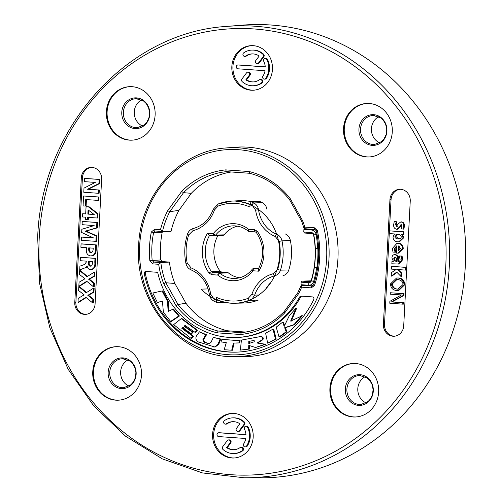 <?xml version="1.0" encoding="UTF-8"?>
<svg xmlns="http://www.w3.org/2000/svg" width="503" height="503" viewBox="0 0 503 503"><rect width="100%" height="100%" fill="white"/><g stroke="black" fill="none" stroke-linecap="round" stroke-linejoin="round"><path stroke-width="0.75" d="M244.301 477.787L259.737 477.85A226.683 206.601 87.8 0 0 465.319 265.81A226.683 206.601 -92.2 0 0 242.358 25.15L226.972 26.395C127.114 32.223 41.334 127.9 37.681 237.246L39.548 283.208L49.872 327.862L68.213 369.372L93.828 406.015L125.656 436.277L162.381 458.899L202.483 472.927L244.301 477.787A226.029 206.004 -92.2 0 0 449.292 266.357A226.029 206.004 -92.2 0 0 226.972 26.395M378.778 116.671A14.279 13.015 -92.2 0 0 371.415 130.082A14.279 13.015 -92.2 0 0 379.784 142.883M127.995 359.897A14.279 13.015 -92.2 0 0 120.632 373.308A14.279 13.015 -92.2 0 0 129.001 386.109M365.153 376.697A14.279 13.015 -92.2 0 0 357.79 390.108A14.279 13.015 -92.2 0 0 366.159 402.909M141.62 99.871A14.279 13.015 -92.2 0 0 134.257 113.282A14.279 13.015 -92.2 0 0 142.626 126.083M366.505 156.93A26.772 24.402 -92.2 0 0 368.932 156.967A26.772 24.402 -92.2 0 0 392.309 130.61A26.772 24.402 -92.2 0 0 369.303 103.499A26.772 24.402 -92.2 0 0 366.876 103.461A26.772 24.402 -92.2 0 0 343.499 129.818A26.772 24.402 -92.2 0 0 366.505 156.93M352.88 416.956A26.772 24.402 -92.2 0 0 355.307 416.993A26.772 24.402 -92.2 0 0 378.684 390.636A26.772 24.402 -92.2 0 0 355.678 363.524A26.772 24.402 -92.2 0 0 353.251 363.487A26.772 24.402 -92.2 0 0 329.874 389.844A26.772 24.402 -92.2 0 0 352.88 416.956M115.721 400.155A26.772 24.402 -92.2 0 0 118.148 400.193A26.772 24.402 -92.2 0 0 141.525 373.836A26.772 24.402 -92.2 0 0 118.519 346.724A26.772 24.402 -92.2 0 0 116.092 346.686A26.772 24.402 -92.2 0 0 92.715 373.044A26.772 24.402 -92.2 0 0 115.721 400.155M129.346 140.13A26.772 24.402 -92.2 0 0 131.773 140.167A26.772 24.402 -92.2 0 0 155.15 113.81A26.772 24.402 -92.2 0 0 132.151 86.698A26.772 24.402 -92.2 0 0 129.724 86.661A26.772 24.402 -92.2 0 0 106.347 113.018A26.772 24.402 -92.2 0 0 129.346 140.13M231.707 457.975A22.314 20.334 -92.2 0 0 233.732 458.013A22.314 20.334 -92.2 0 0 253.21 436.044A22.314 20.334 -92.2 0 0 234.04 413.453A22.314 20.334 -92.2 0 0 232.021 413.422A22.314 20.334 -92.2 0 0 212.536 435.384A22.314 20.334 -92.2 0 0 231.707 457.975M410.247 201.143A11.154 10.167 -92.2 0 0 399.665 189.279A11.154 10.167 -92.2 0 0 389.938 199.704L383.405 324.372A11.154 10.167 -92.2 0 0 393.987 336.243A11.154 10.167 -92.2 0 0 403.714 325.812L410.247 201.143M81.316 177.842L74.777 302.51A11.154 10.167 -92.2 0 0 85.359 314.381A11.154 10.167 -92.2 0 0 95.086 303.95L101.619 179.282A11.154 10.167 -92.2 0 0 91.037 167.411A11.154 10.167 -92.2 0 0 81.316 177.842L82.417 177.798L75.884 302.466A11.154 10.167 -92.2 0 0 85.912 314.344M250.984 90.2A22.314 20.334 -92.2 0 0 253.003 90.238A22.314 20.334 -92.2 0 0 272.488 68.27A22.314 20.334 -92.2 0 0 253.317 45.679A22.314 20.334 -92.2 0 0 251.293 45.647A22.314 20.334 -92.2 0 0 231.814 67.609A22.314 20.334 -92.2 0 0 250.984 90.2M226.193 147.957L234.8 147.26A104.863 95.576 -92.2 0 1 337.947 258.586A104.863 95.576 87.8 0 1 242.842 356.677L234.203 356.646A104.498 95.237 -92.2 0 0 328.975 258.894A104.498 95.237 -92.2 0 0 226.193 147.957C179.999 150.655 140.324 194.887 138.633 245.445C134.1 303.347 181.042 358.054 234.203 356.646M236.429 337.488A85.365 77.802 -92.2 0 1 157.961 273.563A1.786 1.628 87.8 0 0 156.483 272.23L145.939 271.482A1.786 1.628 87.8 0 0 144.26 273.645A100.003 91.144 -92.2 0 0 236.988 352.119A100.003 91.144 -92.2 0 0 313.753 299.53A1.786 1.628 87.8 0 0 312.407 296.902L301.178 296.11A1.786 1.628 87.8 0 0 299.694 296.952L300.794 296.915A85.365 77.802 87.8 0 1 237.529 337.444L236.429 337.488A85.365 77.802 -92.2 0 0 299.694 296.952M254.153 340.487L248.784 341.367L253.889 340.481L254.317 341.757L248.771 343.53L248.784 341.367M249.507 343.505L249.513 341.342M146.448 271.519A1.786 1.628 -92.2 0 0 145.361 273.607A100.003 91.144 -92.2 0 0 237.542 352.094M301.687 296.148A1.786 1.628 -92.2 0 0 300.794 296.915M170.636 321.417L171.372 321.392L179.433 316.016L173.447 308.987L168.109 311.439L167.549 301.429L162.085 290.973L152.843 292.985L157.395 302.548L162.431 300.989L163.374 312.262L170.636 321.417L178.697 316.041L172.711 309.012M168.845 311.407L168.279 301.404L162.821 290.948L162.085 290.973M157.395 302.548L162.45 301.184M190.951 338.318L192.775 336.306L181.847 328.365L182.727 327.541L191.046 333.665L192.423 332.187L184.06 326.265L185.079 325.378L194.913 332.257L196.692 330.207L181.262 318.619L173.667 324.624L190.951 338.318L191.681 338.286L193.51 336.274L182.583 328.333L183.463 327.516M191.046 333.665L191.781 333.634L193.152 332.162L184.796 326.233L185.808 325.347M194.913 332.257L195.648 332.225L197.421 330.182L181.998 318.594L181.262 318.619M213.75 347.02L215.322 346.932L218.799 344.165L220.779 339.003L213.36 337.419L210.914 342.499L208.89 343.562L205.721 342.826C203.841 342.21 202.91 341.122 202.935 339.563L205.796 334.772L199.446 331.823L196.34 336.149C195.353 338.293 196 340.21 198.276 341.908L214.592 346.963L218.069 344.197L220.044 339.035L213.36 337.419M209.248 343.536L206.456 342.795C204.576 342.185 203.646 341.091 203.671 339.531L206.532 334.747L199.446 331.823M232.449 350.239L231.72 350.264L233.405 343.096L239.038 342.895L239.415 340.21L236.215 340.462L221.873 339.368L220.98 341.895L226.3 342.644L224.156 349.736L232.449 350.239L234.14 343.065M236.353 343.065L239.774 342.87L240.145 340.179L239.415 340.21M236.58 340.443L221.873 339.368M255.555 347.504L265.641 344.297L257.769 342.989L262.956 339.663C263.754 337.444 262.704 336.45 259.812 336.683L241.421 340.078L240.371 350.101L248.658 349.076L248.746 345.366L255.555 347.504L264.905 344.322L257.033 343.015L262.226 339.695C263.019 337.469 261.975 336.476 259.083 336.708M240.371 350.101L249.394 349.051L249.482 345.341M267.678 343.184L276.21 339.148L273.745 329.107L273.016 329.138L265.615 333.187L267.678 343.184L275.481 339.179L273.016 329.138M279.039 336.991L279.775 336.966L286.93 331.735L285.408 327.698L294.695 324.624L302.372 315.714L290.665 321.077L295.871 308.301L289.256 315.765L284.195 326.397L282.667 322.134L276.21 327.145L279.039 336.991L286.194 331.76L284.673 327.723L293.959 324.649L301.637 315.746M291.4 321.052L296.6 308.276L295.871 308.301M284.623 325.504L283.403 322.102L282.667 322.134M179.433 316.016L178.697 316.041M168.279 301.404L167.549 301.429M197.421 330.182L196.692 330.207M184.796 326.233L184.06 326.265M193.152 332.162L192.423 332.187M182.583 328.333L181.847 328.365M193.51 336.274L192.775 336.306M220.779 339.003L220.044 339.035M215.322 346.932L214.592 346.963M206.532 334.747L205.796 334.772M203.671 339.531L202.935 339.563M206.456 342.795L205.721 342.826M239.774 342.87L239.038 342.895M254.059 340.493L253.374 340.518M257.769 342.989L257.033 343.015M265.641 344.297L264.905 344.322M249.394 349.051L248.658 349.076M262.956 339.663L262.226 339.695M276.21 339.148L275.481 339.179M294.695 324.624L293.959 324.649M285.408 327.698L284.673 327.723M286.93 331.735L286.194 331.76M314.476 285.559L313.52 284.962L312.25 286.062L301.159 285.446L297.801 292.721L284.069 311.703C271.909 323.85 257.655 330.842 241.295 332.678L240.61 334.495L217.158 332.835L218.107 331.037L227.639 330.792A80.706 73.557 87.8 0 1 185.928 303.202L174.855 283.459A80.706 73.557 87.8 0 1 169.423 262.082L162.293 261.573L160.765 259.957A89.911 81.945 -92.2 0 1 162.218 232.26L162.544 231.506M305.711 285.031L301.354 285.302L301.649 287.188L311.238 287.867L314.476 285.566A95.029 86.61 87.8 0 0 317.362 230.544L314.381 227.79A1.786 0.729 94.1 0 0 314.991 229.544L314.991 229.544A1.786 0.729 94.1 0 0 315.016 229.544L316.349 230.896L317.362 230.537M297.971 292.645L298.593 293.683L284.692 312.897L284.22 311.646M245.741 332.074L227.639 330.792M178.949 210.367L169.794 211.669A80.889 73.721 -92.2 0 0 162.463 231.512L171.033 231.374A80.706 73.557 87.8 0 1 178.949 210.367L191.285 193.328A80.706 73.557 87.8 0 1 231.229 171.976M191.259 269.929A2.232 0.849 -67.7 0 1 191.121 269.904A2.232 0.849 -67.7 0 1 191.052 267.879L187.191 263.012A51.652 47.075 87.8 0 1 188.663 234.958L193.001 230.67A33.45 30.482 -92.2 0 0 214.435 210.009L218.088 206.079A48.873 44.547 87.8 0 1 249.928 207.047L250.085 204.13L251.11 201.76L259.284 201.294A53.984 49.206 87.8 0 1 262.208 202.615C264.842 204.011 266.42 206.28 266.961 209.424M250.073 204.293A51.105 46.578 87.8 0 0 231.569 201.106L218.201 203.966A2.232 0.874 68.9 0 1 218.315 203.941A51.105 46.578 87.8 0 1 231.569 201.106L239.824 200.684A51.212 46.672 87.8 0 1 251.619 201.728M258.259 300.09A51.212 46.672 87.8 0 1 243.754 303.026L235.486 303.234A51.105 46.578 87.8 0 0 249.821 300.36L258.259 300.09M270.733 282.655A31.041 28.294 -92.2 0 0 265.955 288.709M285.195 233.895C287.905 235.102 289.615 237.253 290.338 240.359A53.984 49.206 87.8 0 1 288.785 270.004C287.741 272.984 285.817 274.877 283.007 275.694M311.055 280.837L301.926 281.114L301.146 282.164L301.014 284.704L308.666 285.245A5.357 4.879 87.8 0 0 309.156 285.251A5.357 4.879 87.8 0 0 313.589 281.598A92.816 84.592 87.8 0 0 316.607 268.105L316.833 267.835A92.816 84.592 -92.2 0 0 317.846 248.425L317.651 248.168A92.816 84.592 87.8 0 0 316.066 234.348A5.357 4.879 87.8 0 0 311.558 230.034L315.758 229.871M239.629 277.775A26.131 23.817 87.8 0 1 228.211 272.771L219.886 273.255A2.232 2.031 -93.4 0 0 218.799 272.815L212.763 272.387L211.581 271.714L220.151 271.249L221.326 271.916L228.211 272.771M217.824 235.737A31.236 28.47 -92.2 0 0 220.151 271.249M237.649 226.18A26.131 23.817 87.8 0 0 224.099 234.876L222.59 235.656L214.253 235.794A2.232 2.031 -90.9 0 0 215.756 235.014A26.307 23.981 87.8 0 1 233.518 225.847C238.831 225.797 243.672 227.513 248.048 230.99A2.232 2.232 0 0 0 249.299 231.487A2.232 0.912 94.1 0 0 249.331 231.487L255.298 231.908M191.285 193.328L183.551 192.668L181.614 191.48A82.674 75.349 -92.2 0 1 225.696 169.876L249.155 171.536L249.582 173.271C265.458 177.358 278.781 186.173 289.552 199.722L301.769 221.502L304.126 228.651L314.991 229.544M169.423 262.082L160.834 262.572L153.692 262.069L152.17 260.453A90.087 82.108 87.8 0 1 153.641 232.392L162.218 232.26M165.833 282.768A80.889 73.721 -92.2 0 1 160.834 262.572L158.69 264.289L152.874 263.88L149.825 260.642L160.765 259.957M174.855 283.459L165.839 282.761L163.657 283.598L176.006 305.623L178.056 304.541L185.928 303.202M314.381 227.79L304.799 227.111L304.29 228.783M301.932 221.553L302.655 220.773A82.674 75.349 -92.2 0 1 304.799 227.111M289.715 199.773L290.306 198.754L302.655 220.773M225.696 169.876L226.463 171.636L249.601 173.277L226.432 171.636A80.889 73.721 -92.2 0 0 183.545 192.668M183.551 192.668L169.794 211.675L167.713 210.688L181.614 191.48M162.463 231.512L155.295 231.003A1.786 0.729 -85.9 0 1 154.685 229.249L160.501 229.664L162.463 231.512M251.11 201.76A53.884 49.105 87.8 0 1 253.77 202.954L262.208 202.615M290.338 240.359L282.02 240.862A53.884 49.105 87.8 0 1 280.485 270.13L288.785 270.004M225.375 302.378L217.026 302.548L216.227 300.241L216.378 297.323L217.019 299.612C222.961 302.177 229.117 303.384 235.486 303.234M214.366 301.347A2.232 0.824 -64 0 1 214.209 301.316L217.026 302.548M248.048 230.99A2.232 0.717 129.1 0 1 248.539 229.293A2.232 0.912 94.1 0 0 249.299 231.487L255.329 231.914A2.232 0.912 94.1 0 1 254.568 229.72L248.539 229.293A28.539 26.011 87.8 0 0 213.297 233.599A2.232 0.912 94.1 0 0 214.058 235.788A2.232 0.912 94.1 0 0 214.089 235.788A2.232 2.031 -90.9 0 0 214.253 235.794A2.232 2.232 0 0 1 214.058 235.788L209.474 235.467L207.532 233.191L213.297 233.599A2.232 0.622 37.8 0 0 215.756 235.014L224.099 234.876M258.611 268.841L258.781 271.186L253.015 270.777A28.539 26.011 87.8 0 1 217.774 275.078L211.738 274.651L209.091 273.129A2.232 0.541 -36 0 1 211.581 271.714A31.588 28.79 87.8 0 1 209.5 235.467L214.02 235.788M227.117 272.33L218.799 272.815A2.232 0.912 -85.9 0 0 217.774 275.078A2.232 0.717 -50.9 0 1 219.886 273.255A26.307 23.981 87.8 0 0 235.536 278.417C242.163 277.926 247.709 274.908 252.166 269.369A2.232 0.622 -142.2 0 0 253.015 270.777A2.232 0.912 -85.9 0 1 254.04 268.514A2.232 2.037 -93.5 0 0 253.789 268.514L258.806 268.206M258.794 268.225L254.04 268.514L258.467 268.828M254.568 229.72L257.222 231.242A2.232 0.541 144 0 0 256.329 232.518L255.329 231.914A2.232 0.912 94.1 0 0 255.367 231.914M211.738 274.651A2.232 0.912 -85.9 0 1 212.763 272.387L221.326 271.916M310.615 229.236L303.906 229.494L303.774 232.028L304.447 233.027L312.105 233.568A1.786 1.628 87.8 0 1 313.608 235.008A89.245 81.341 87.8 0 1 311.225 280.441A1.786 1.628 87.8 0 1 309.584 281.655L301.926 281.114M303.906 229.494L311.558 230.034M303.774 232.028L311.426 232.568A2.811 2.565 87.8 0 1 313.79 234.838A90.276 82.272 87.8 0 1 315.337 248.275L317.651 248.168M317.846 248.425L315.337 248.275M316.833 267.835L314.312 267.363A90.018 82.039 -92.2 0 0 315.299 248.539M314.312 267.363L316.607 268.105M314.318 267.665A90.276 82.272 87.8 0 1 311.382 280.793A2.811 2.565 87.8 0 1 308.798 282.705L301.146 282.164M367.247 103.448A26.772 24.402 -92.2 0 0 344.234 129.994A26.772 24.402 -92.2 0 0 367.24 156.905A26.772 24.402 -92.2 0 0 369.296 156.955M353.615 363.474A26.772 24.402 -92.2 0 0 330.603 390.02A26.772 24.402 -92.2 0 0 353.609 416.924A26.772 24.402 -92.2 0 0 355.671 416.974M116.463 346.674A26.772 24.402 -92.2 0 0 93.451 373.22A26.772 24.402 -92.2 0 0 116.457 400.124A26.772 24.402 -92.2 0 0 118.513 400.174M130.088 86.648A26.772 24.402 -92.2 0 0 107.076 113.194A26.772 24.402 -92.2 0 0 130.082 140.104A26.772 24.402 -92.2 0 0 132.144 140.155M232.568 413.409A22.314 20.334 -92.2 0 0 213.637 435.648A22.314 20.334 -92.2 0 0 232.807 457.937A22.314 20.334 -92.2 0 0 234.279 457.981M245.98 434.611L219.572 432.737A1.911 1.742 -92.2 0 0 219.226 432.75M245.175 446.909L245.91 446.884A1.911 1.742 -92.2 0 0 247.256 446.086A17.85 16.266 -92.2 0 0 248.249 427.21A1.911 1.742 -92.2 0 0 246.646 426.204L245.91 426.236A1.911 1.742 -92.2 0 0 244.458 429.053A14.027 12.782 87.8 0 1 245.986 434.686L218.836 432.769A1.911 1.742 -92.2 0 0 216.994 434.642A1.911 1.742 -92.2 0 0 218.642 436.579L245.785 438.503A14.027 12.782 87.8 0 1 243.678 443.885A1.911 1.742 -92.2 0 0 245.175 446.909A1.911 1.742 -92.2 0 0 246.52 446.117A17.85 16.266 -92.2 0 0 247.514 427.242A1.911 1.742 -92.2 0 0 245.91 426.236M225.463 424.142L226.199 424.117A1.911 1.742 -92.2 0 0 227.067 423.822L226.331 423.847A14.027 12.782 87.8 0 1 232.707 421.684A14.027 12.782 87.8 0 1 239.912 423.79L236.492 428.349A1.911 1.742 -92.2 0 0 237.913 431.48A1.911 1.742 -92.2 0 0 239.189 430.794L243.792 424.664A1.911 1.742 -92.2 0 0 243.546 421.967A17.85 16.266 -92.2 0 0 232.556 417.867A17.85 16.266 -92.2 0 0 224.451 420.615A1.911 1.742 -92.2 0 0 225.463 424.142A1.911 1.742 -92.2 0 0 226.331 423.847M233.071 421.677A14.027 12.782 -92.2 0 0 227.067 423.822M237.913 431.48L238.648 431.455A1.911 1.742 -92.2 0 0 239.925 430.763L244.527 424.633A1.911 1.742 -92.2 0 0 244.282 421.942A17.85 16.266 -92.2 0 0 233.291 417.836L232.556 417.867M234.147 449.695A14.027 12.782 -92.2 0 1 227.306 447.582L230.726 443.024A1.911 1.742 -92.2 0 0 229.305 439.892L228.569 439.918A1.911 1.742 -92.2 0 0 227.293 440.609L222.697 446.739A1.911 1.742 -92.2 0 0 222.942 449.43A17.85 16.266 -92.2 0 0 233.926 453.536A17.85 16.266 -92.2 0 0 242.037 450.789A1.911 1.742 -92.2 0 0 241.019 447.261A1.911 1.742 -92.2 0 0 240.151 447.557A14.027 12.782 87.8 0 1 233.782 449.713A14.027 12.782 87.8 0 1 226.57 447.613L229.99 443.055A1.911 1.742 -92.2 0 0 228.569 439.918M233.926 453.536L234.662 453.511A17.85 16.266 -92.2 0 0 242.767 450.757A1.911 1.742 -92.2 0 0 241.754 447.23L241.019 447.261M251.846 45.635A22.314 20.334 -92.2 0 0 232.914 67.867A22.314 20.334 -92.2 0 0 252.085 90.163A22.314 20.334 -92.2 0 0 253.556 90.207M265.257 66.836L238.85 64.962A1.911 1.742 -92.2 0 0 238.504 64.975M264.446 79.134L265.182 79.109A1.911 1.742 -92.2 0 0 266.533 78.311A17.85 16.266 -92.2 0 0 267.521 59.436A1.911 1.742 -92.2 0 0 265.917 58.43L265.188 58.461A1.911 1.742 -92.2 0 0 263.729 61.278A14.027 12.782 87.8 0 1 265.263 66.912L238.114 64.988A1.911 1.742 -92.2 0 0 236.272 66.868A1.911 1.742 -92.2 0 0 237.913 68.804L265.062 70.728A14.027 12.782 87.8 0 1 262.95 76.11A1.911 1.742 -92.2 0 0 264.446 79.134A1.911 1.742 -92.2 0 0 265.798 78.342A17.85 16.266 -92.2 0 0 266.785 59.461A1.911 1.742 -92.2 0 0 265.188 58.461M244.741 56.367L245.477 56.342A1.911 1.742 -92.2 0 0 246.344 56.047L245.609 56.072A14.027 12.782 87.8 0 1 251.978 53.909A14.027 12.782 87.8 0 1 259.19 56.015L255.769 60.574A1.911 1.742 -92.2 0 0 257.19 63.705A1.911 1.742 -92.2 0 0 258.467 63.02L263.063 56.883A1.911 1.742 -92.2 0 0 262.817 54.192A17.85 16.266 -92.2 0 0 251.833 50.093A17.85 16.266 -92.2 0 0 243.722 52.84A1.911 1.742 -92.2 0 0 244.741 56.367A1.911 1.742 -92.2 0 0 245.609 56.072M252.349 53.903A14.027 12.782 -92.2 0 0 246.344 56.047M257.19 63.705L257.926 63.68A1.911 1.742 -92.2 0 0 259.196 62.988L263.798 56.858A1.911 1.742 -92.2 0 0 263.553 54.167A17.85 16.266 -92.2 0 0 252.569 50.061L251.833 50.093M253.424 81.92A14.027 12.782 -92.2 0 1 246.583 79.807L250.004 75.249A1.911 1.742 -92.2 0 0 248.576 72.118L247.847 72.143A1.911 1.742 -92.2 0 0 246.571 72.834L241.968 78.965A1.911 1.742 -92.2 0 0 242.213 81.656A17.85 16.266 -92.2 0 0 253.204 85.762A17.85 16.266 -92.2 0 0 261.309 83.008A1.911 1.742 -92.2 0 0 260.296 79.487A1.911 1.742 -92.2 0 0 259.429 79.776A14.027 12.782 87.8 0 1 253.053 81.939A14.027 12.782 87.8 0 1 245.848 79.839L249.268 75.274A1.911 1.742 -92.2 0 0 247.847 72.143M253.204 85.762L253.933 85.736A17.85 16.266 -92.2 0 0 262.044 82.982A1.911 1.742 -92.2 0 0 261.026 79.455L260.296 79.487M400.218 189.273A11.154 10.167 -92.2 0 0 391.045 199.66L384.506 324.334A11.154 10.167 -92.2 0 0 394.541 336.205M396.565 229.23C398.961 227.809 400.382 226.312 400.834 224.759L401.815 226.444L401.275 228.865L403.878 229.154L404.393 226.199C404.557 223.753 403.639 222.307 401.627 221.861L400.891 221.892C398.665 223.326 397.232 224.816 396.584 226.363L395.509 224.483L396.282 221.829L394.245 221.521L393.673 224.596C393.459 227.174 394.427 228.72 396.565 229.23L397.672 229.205M397.32 226.331L396.238 224.451L397.018 221.804L394.245 221.521M397.301 229.198C399.69 227.777 401.117 226.287 401.57 224.728M398.716 241.83L403.054 237.762L401.639 234.379L403.004 234.436L403.142 231.826L389.643 230.871L389.498 233.606L394.509 233.958L393.019 236.988C393.227 240.145 394.83 241.754 397.829 241.817L399.451 241.805L403.783 237.73L402.375 234.354M403.004 234.436L403.733 234.411L403.871 231.795L389.643 230.871M395.025 252.229L394.239 248.671L396.722 245.841L396.433 253.11L397.772 253.135L402.488 248.52C402.356 245.238 400.753 243.49 397.678 243.282L396.949 243.263L392.422 248.419L392.994 252.085L395.76 252.204L394.974 248.639L396.81 245.91M397.772 253.135L398.502 253.11L403.224 248.488C403.092 245.206 401.488 243.465 398.414 243.251L396.949 243.263M398.665 261.522L398.338 256.442L395.698 254.449L394.962 254.48C393.088 254.644 392.07 255.801 391.925 257.951L393.409 261.315L391.969 261.378L391.843 263.786L398.433 264.044L401.897 259.787L401.363 256.077L399.219 256.008L400.092 259.328C400.086 261.019 399.357 261.761 397.898 261.547L397.603 256.467L394.962 254.48L395.698 254.449M398.433 264.044L399.168 264.018L402.633 259.755L402.098 256.052L399.219 256.008M391.196 276.134L396.729 272.098L400.809 276.323L400.973 273.098L397.313 269.52L405.525 270.098L405.67 267.363L391.705 266.376L391.56 269.111L396.213 269.482L391.378 272.664L391.196 276.134L391.925 276.103L397.018 272.4M400.809 276.323L401.539 276.298L401.708 273.072L398.087 269.577M405.525 270.098L406.261 270.073L406.399 267.338L391.705 266.376M398.005 290.571L398.741 290.539L404.745 284.723C404.487 280.441 402.356 278.19 398.351 277.983L396.578 277.996L390.567 283.799C390.598 287.936 392.73 290.187 396.961 290.545L398.005 290.571L404.01 284.755C403.752 280.467 401.62 278.222 397.615 278.008L396.578 277.996M402.771 304.152L403.5 304.12L403.576 302.712L392.145 301.863L403.959 295.424L404.054 293.651L390.322 292.759L390.246 294.167L401.457 294.959L389.875 301.328L389.775 303.227L402.771 304.152L402.84 302.743L391.409 301.932L403.224 295.456L403.318 293.677L390.322 292.759M91.59 167.411A11.154 10.167 -92.2 0 0 82.417 177.798M98.399 193.284L99.129 193.253L99.298 190.027L88.371 189.203L99.638 183.564L99.858 179.414L84.504 178.408L84.334 181.64L95.268 182.413L83.995 188.122L83.781 192.247L98.399 193.284L98.569 190.052L87.635 189.229L98.902 183.589L99.122 179.445L84.504 178.408M85.365 206.06L85.711 199.528L98.022 200.395L98.204 197.019L83.58 195.988L83.064 205.897L85.365 206.06L86.101 206.029L86.441 199.578M98.022 200.395L98.758 200.37L98.934 196.994L83.58 195.988M85.692 213.869L82.649 213.731L82.486 216.963L85.523 217.177L85.409 219.327L87.585 219.478L87.698 217.334L97.104 218L97.324 213.8L88.434 206.859L86.07 206.689L85.686 213.945L82.649 213.731M87.585 219.478L88.321 219.453L88.427 217.384M97.104 218L97.834 217.969L98.054 213.775L89.169 206.827L86.07 206.689M93.413 237.844L81.429 237.07L81.26 240.302L95.878 241.339L96.161 235.938L85.29 231.154L96.582 227.884L96.865 222.483L82.247 221.446L82.077 224.678L94.143 225.583L81.838 229.261L81.668 232.493L93.495 237.925L81.429 237.07M95.878 241.339L96.614 241.314L96.897 235.913L86.026 231.072L97.318 227.859L97.601 222.458L82.247 221.446M91.414 255.901C94.658 255.625 96.255 253.386 96.199 249.199L96.425 244.93L81.807 243.892L81.071 243.924L80.895 247.294L86.441 247.69L86.371 249.111C86.007 253.072 87.44 255.342 90.678 255.926L91.961 255.908M79.707 269.916L85.567 267.621L87.208 265.942C87.491 268.2 88.559 269.438 90.421 269.658C93.816 269.055 95.274 266.508 94.797 262.006L94.985 258.366L80.367 257.329L80.191 260.705L86.264 261.132L86.208 262.22L84.579 264.452L79.908 266.15L79.707 269.916L87.371 266.93M91.156 269.627C94.551 269.03 96.01 266.477 95.532 261.975L95.721 258.335L80.367 257.329M78.852 286.238L86.742 281.252L93.495 286.817L93.684 283.202L88.66 279.234L94.061 276.084L94.262 272.18L86.981 276.7L79.669 270.639L79.468 274.449L84.963 278.781L79.059 282.258L78.852 286.238L79.587 286.207L87.044 281.504M93.495 286.817L94.231 286.785L94.419 283.17L89.389 279.209L94.79 276.059L94.998 272.148L94.262 272.18M87.421 276.424L80.405 270.608L79.669 270.639M78.009 302.322L85.9 297.336L92.653 302.9L92.841 299.279L87.818 295.318L93.212 292.168L93.42 288.263L86.139 292.777L78.826 286.723L78.625 290.533L84.12 294.865L78.217 298.342L78.009 302.322L78.745 302.29L86.202 297.581M92.653 302.9L93.388 302.869L93.577 299.254L88.547 295.292L93.948 292.142L94.155 288.232L93.42 288.263M86.579 292.507L79.562 286.691L78.826 286.723M398.898 238.938L395.729 236.404L398.08 234.235M399.024 250.544L399.25 246.168M396.414 261.315L395.201 260.705L394.446 258.724L395.71 257.071M398.213 289.124L397.766 289.106C394.522 288.929 392.736 287.182 392.415 283.849L397.1 279.398M94.168 214.467L88.603 214.071L88.792 210.411M91.427 252.368C89.867 252.028 89.194 250.909 89.421 249.004L89.477 247.904M91.087 266.087C89.521 265.622 88.905 264.383 89.245 262.377L89.295 261.346M227.306 447.582L226.57 447.613M246.583 79.807L245.848 79.839M403.148 229.179L403.658 226.224C403.827 223.785 402.903 222.339 400.891 221.892L401.627 221.861M397.018 221.804L396.282 221.829M401.155 236.907C401.312 238.164 400.25 238.843 397.98 238.956C395.691 238.51 394.698 237.674 394.993 236.429C394.868 235.102 395.943 234.373 398.231 234.241C400.382 234.706 401.363 235.593 401.155 236.907M397.71 234.235L398.231 234.241M398.527 245.961L400.652 248.551L398.288 250.613L398.527 245.961M393.409 261.315L391.969 261.378M394.974 257.102C395.98 256.958 396.477 258.014 396.471 260.258L396.408 261.447L394.465 260.736L393.711 258.756L394.842 257.102M402.89 284.673L397.848 289.15L397.03 289.137C393.157 288.389 391.378 286.635 391.686 283.881L396.729 279.404L397.54 279.416C401.419 280.171 403.199 281.919 402.89 284.673M88.088 209.883L94.212 214.548L87.868 214.102L88.088 209.883M90.678 255.926C93.929 255.65 95.52 253.418 95.463 249.224L95.689 244.955L81.071 243.924M93.206 248.168L93.149 249.35C92.885 251.67 92.068 252.682 90.697 252.393C89.358 252.519 88.691 251.399 88.685 249.035L88.748 247.853L93.206 248.168M90.421 269.658L91.716 269.639M92.508 261.573L92.445 262.685C92.263 265.364 91.565 266.508 90.358 266.118C89.056 266.307 88.44 265.068 88.509 262.403L88.566 261.296L92.508 261.573M403.871 231.795L403.142 231.826M402.016 234.367L401.639 234.379M398.609 250.601L398.288 250.613M402.098 256.052L401.363 256.077M406.399 267.338L405.67 267.363M397.684 269.545L397.313 269.558M401.708 273.072L400.973 273.098M404.054 293.651L403.318 293.677M403.959 295.424L403.224 295.456M392.145 301.863L391.416 301.888M392.145 301.901L391.409 301.932M403.576 302.712L402.84 302.743M99.858 179.414L99.122 179.445M99.638 183.564L98.902 183.589M88.371 189.203L87.635 189.229M88.371 189.247L87.635 189.279M99.298 190.027L98.569 190.052M98.934 196.994L98.204 197.019M88.603 214.071L87.868 214.102M89.169 206.827L88.434 206.859M98.054 213.775L97.324 213.8M97.601 222.458L96.865 222.483M97.318 227.859L96.582 227.884M86.026 231.072L85.296 231.103M86.026 231.122L85.29 231.154M96.897 235.913L96.161 235.938M96.425 244.93L95.689 244.955M95.721 258.335L94.985 258.366M86.302 267.59L85.567 267.621M94.79 276.059L94.061 276.084M89.389 279.209L88.66 279.234M94.419 283.17L93.684 283.202M93.948 292.142L93.212 292.168M88.547 295.292L87.818 295.318M93.577 299.254L92.841 299.279M245.005 200.735L235.825 201.206A51.092 46.565 87.8 0 1 279.725 253.235A51.092 46.565 87.8 0 1 234.574 303.259A51.092 46.565 87.8 0 1 201.219 289.124L208.11 288.923M445.771 266.225A223.357 203.564 -92.2 0 0 254.191 28.967A223.357 203.564 -92.2 0 0 39.253 237.429A223.357 203.564 -92.2 0 0 230.833 474.687A223.357 203.564 -92.2 0 0 445.771 266.225M139.683 245.565A102.713 93.615 -92.2 0 0 227.784 354.672A102.713 93.615 -92.2 0 0 326.629 258.806A102.713 93.615 -92.2 0 0 238.523 149.699A102.713 93.615 -92.2 0 0 139.683 245.565M290.306 198.754A82.674 75.349 -92.2 0 0 249.155 171.536M167.713 210.688A82.674 75.349 -92.2 0 0 160.501 229.664M149.825 260.642A91.873 83.731 87.8 0 1 151.321 232.021L154.685 229.249M158.69 264.289A82.674 75.349 -92.2 0 0 163.657 283.598M176.006 305.623A82.674 75.349 -92.2 0 0 217.158 332.835M240.61 334.495A82.674 75.349 -92.2 0 0 284.692 312.897M298.593 293.683A82.674 75.349 -92.2 0 0 301.649 287.188M218.799 344.165L218.069 344.197M144.26 273.645L145.361 273.607M312.426 286.037L312.055 286.062A1.786 0.729 94.1 0 0 311.238 287.867M241.308 332.678L218.107 331.037A80.889 73.721 -92.2 0 1 178.049 304.548L165.839 282.761M304.315 228.783L314.966 229.538M151.321 232.028L153.641 232.392L155.32 231.003L162.406 231.506M152.874 263.88A1.786 0.729 -85.9 0 1 153.692 262.069L162.293 261.573M250.085 204.13A51.652 47.075 87.8 0 1 252.041 205.029A2.232 0.824 116 0 1 253.77 202.954C256.373 204.287 257.964 206.557 258.536 209.776L258.831 209.764M252.041 205.029L255.618 210.147L258.536 209.776A31.217 28.451 -92.2 0 0 276.656 234.285M276.864 234.373C279.542 235.523 281.259 237.686 282.02 240.862L279.121 241.365A51.652 47.075 87.8 0 1 277.65 269.419L273.311 273.701A33.45 30.482 -92.2 0 0 251.871 294.362L248.218 298.292A48.873 44.547 87.8 0 1 216.378 297.323M276.7 234.411A2.232 0.849 112.3 0 0 275.26 236.498L279.121 241.365M274.695 275.839C277.568 274.978 279.498 273.079 280.485 270.13A2.232 0.34 -162.5 0 1 277.65 269.419M274.594 275.833A2.232 0.899 -104.4 0 1 273.311 273.701M274.575 275.87A31.217 28.451 -92.2 0 0 254.688 295.123L258.856 294.991M251.871 294.362A2.232 0.358 -161.2 0 0 254.688 295.123L252.072 299.015M216.227 300.241A51.652 47.075 87.8 0 1 214.272 299.342L210.688 294.23A33.45 30.482 -92.2 0 0 191.052 267.879M210.688 294.23L209.399 294.513C209.927 297.631 211.53 299.901 214.209 301.316L214.209 301.316A2.232 0.824 -64 0 1 214.272 299.342M209.399 294.513C207.274 282.629 201.181 274.424 191.121 269.904L191.121 269.904C188.361 268.671 186.626 266.508 185.921 263.415L187.191 263.012M185.921 263.415C183.972 253.525 184.482 243.798 187.449 234.247A2.232 0.34 17.5 0 0 188.663 234.958M193.435 228.463A2.232 0.899 75.6 0 0 193.366 228.475L193.366 228.475A2.232 0.899 75.6 0 0 193.001 230.67M255.618 210.147A33.45 30.482 -92.2 0 0 275.26 236.498M209.091 273.129A33.82 30.821 87.8 0 1 207.532 233.191M257.222 231.242A33.82 30.821 87.8 0 1 258.781 271.186M256.329 232.518L256.329 232.518C263.993 244.257 264.672 256.417 258.372 268.998M187.449 234.247C188.487 231.248 190.461 229.324 193.366 228.475C202.847 225.778 209.474 219.371 213.241 209.254L218.201 203.966A2.232 0.874 68.9 0 0 218.088 206.079M213.241 209.254A2.232 0.358 18.8 0 0 214.435 210.009M249.394 300.197A2.232 0.874 -111.1 0 1 248.218 298.292M317.041 234.31L313.608 235.008M314.589 281.561L313.589 281.598L311.225 280.441M308.666 285.245L308.798 282.705L309.911 281.642M311.426 232.568L312.105 233.568M372.132 145.361A15.373 14.015 -92.2 0 0 386.926 131.013A15.373 14.015 -92.2 0 0 373.735 114.684A15.373 14.015 -92.2 0 0 358.941 129.032A15.373 14.015 -92.2 0 0 372.132 145.361M372.975 144.468A14.505 13.223 -92.2 0 0 374.546 144.474L381.664 141.557L384.053 138.903L386.065 134.678L386.719 129.51L385.744 124.555L383.456 120.456L380.897 117.954L373.433 115.489A14.505 13.223 -92.2 0 0 360.513 129.636A14.505 13.223 -92.2 0 0 372.975 144.468M374.421 115.514A14.505 13.223 -92.2 0 0 373.433 115.489M358.501 405.387A15.373 14.015 -92.2 0 0 373.295 391.038A15.373 14.015 -92.2 0 0 360.11 374.704A15.373 14.015 -92.2 0 0 345.316 389.058A15.373 14.015 -92.2 0 0 358.501 405.387M359.349 404.487A14.505 13.223 -92.2 0 0 360.921 404.5L368.039 401.583L370.428 398.929L372.44 394.704L373.094 389.536L372.113 384.581L369.824 380.482L367.272 377.979L359.808 375.515A14.505 13.223 -92.2 0 0 346.888 389.662A14.505 13.223 -92.2 0 0 359.349 404.487M360.789 375.54A14.505 13.223 -92.2 0 0 359.808 375.515M121.349 388.586A15.373 14.015 -92.2 0 0 136.143 374.238A15.373 14.015 -92.2 0 0 122.952 357.903A15.373 14.015 -92.2 0 0 108.158 372.258A15.373 14.015 -92.2 0 0 121.349 388.586M122.191 387.694A14.505 13.223 -92.2 0 0 123.763 387.7L130.881 384.782L133.27 382.129L135.282 377.904L135.936 372.736L134.961 367.781L132.673 363.682L130.114 361.179L122.65 358.714A14.505 13.223 -92.2 0 0 109.729 372.861A14.505 13.223 -92.2 0 0 122.191 387.694M123.637 358.74A14.505 13.223 -92.2 0 0 122.65 358.714M134.974 128.561A15.373 14.015 -92.2 0 0 149.768 114.212A15.373 14.015 -92.2 0 0 136.583 97.884A15.373 14.015 -92.2 0 0 121.789 112.232A15.373 14.015 -92.2 0 0 134.974 128.561M135.823 127.668A14.505 13.223 -92.2 0 0 137.394 127.674L144.512 124.757L146.895 122.103L148.913 117.878L149.567 112.71L148.586 107.755L146.298 103.656L143.739 101.153L136.282 98.689A14.505 13.223 -92.2 0 0 123.361 112.835A14.505 13.223 -92.2 0 0 135.823 127.668M137.262 98.714A14.505 13.223 -92.2 0 0 136.282 98.689M389.938 199.704L391.045 199.66M383.405 324.372L384.506 324.334M74.777 302.51L75.884 302.466M219.572 432.737L218.836 432.769M248.249 427.21L247.514 427.242M247.256 446.086L246.52 446.117M244.282 421.942L243.546 421.967M244.527 424.633L243.792 424.664M239.925 430.763L239.189 430.794M230.726 443.024L229.99 443.055M242.767 450.757L242.037 450.789M238.85 64.962L238.114 64.988M267.521 59.436L266.785 59.461M266.533 78.311L265.798 78.342M263.553 54.167L262.817 54.192M263.798 56.858L263.063 56.883M259.196 62.988L258.467 63.02M250.004 75.249L249.268 75.274M262.044 82.982L261.309 83.008M404.393 226.199L403.658 226.224M396.238 224.451L395.509 224.483M403.783 237.73L403.054 237.762M395.729 236.404L394.993 236.429M394.974 248.639L394.239 248.671M398.414 243.251L397.678 243.282M403.224 248.488L402.488 248.52M402.633 259.755L401.897 259.787M398.338 256.442L397.603 256.467M398.716 260.013L397.98 260.038M394.446 258.724L393.711 258.756M395.201 260.705L394.465 260.736M398.351 277.983L397.615 278.008M404.745 284.723L404.01 284.755M397.766 289.106L397.03 289.137M392.415 283.849L391.686 283.881M89.421 249.004L88.685 249.035M96.199 249.199L95.463 249.224M89.245 262.377L88.509 262.403M95.532 261.975L94.797 262.006M254.084 340.493L253.349 340.525M313.52 284.962C319.33 267.288 320.273 249.268 316.349 230.896M253.795 268.514A2.232 2.232 0 0 0 252.166 269.369M313.47 285.088L309.156 285.251M219.402 432.737L218.667 432.762M238.674 64.962L237.938 64.988M234.574 303.259L243.754 303.026"/></g></svg>
